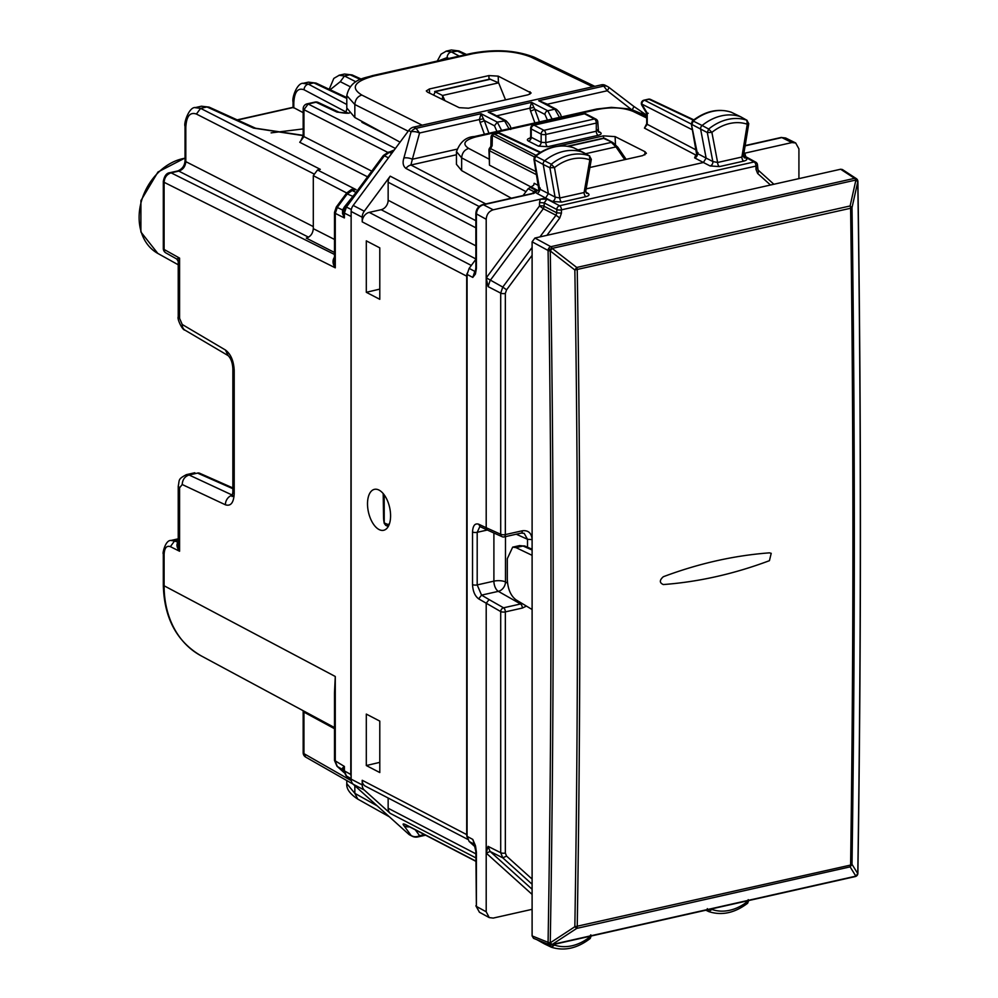 <?xml version="1.0" encoding="UTF-8"?>
<svg xmlns="http://www.w3.org/2000/svg" width="998" height="998" viewBox="0 0 998 998"><rect width="100%" height="100%" fill="white"/><g stroke="black" fill="none" stroke-linecap="round" stroke-linejoin="round"><path stroke-width="1.5" d="M303.167 128.917L271.107 132.871M363.11 122.018L361.875 122.305L388.459 135.84M345.957 113.173L345.957 111.963L347.828 113.036M303.167 112.662L293.075 107.297M201.446 106.212L209.081 107.11L201.446 106.212L195.396 107.572M346.793 104.503L308.345 84.131L302.98 83.37M355.874 81.786L344.485 75.998L349.999 74.75L344.485 74.027L352.119 74.925L361.264 79.079M446.019 51.185L451.395 51.933L458.943 50.935L451.358 49.975L456.747 50.723L465.28 54.753M308.37 82.148L316.042 83.096L308.457 82.135M350.111 86.676L340.281 81.674L344.485 75.998L338.971 75.274M195.084 107.659L200.61 108.37L206.948 106.948L253.504 128.081A5.04 3.892 -65.6 0 1 255.638 128.243A5.04 3.892 -65.6 0 1 255.638 128.255A5.04 3.892 -65.6 0 1 255.713 128.28M185.029 160.715L185.029 126.334L185.815 127.257L185.815 161.639A5.04 1.722 0 0 1 185.029 160.715C184.742 165.656 182.31 169.061 177.744 170.945L178.804 171.107C183.033 169.672 185.366 166.516 185.815 161.639L313.297 226.583M163.31 181.349L164.109 182.31C164.495 177.419 166.828 174.263 171.095 172.841A5.04 2.607 -102.7 0 0 170.047 172.679L170.047 172.679A5.04 2.607 -102.7 0 0 169.997 172.691M346.892 192.826L351.595 189.358L350.884 190.443L356.086 189.632L317.514 169.984L313.297 175.66L313.297 228.654C312.885 233.532 310.553 236.688 306.286 238.11L334.48 252.469M317.514 169.984L320.308 169.348L200.61 108.37L196.406 114.046L313.622 173.764M334.48 701.756L335.278 676.482L334.48 693.061L334.48 760.414L344.385 766.452L343.636 770.219A5.04 1.722 0 0 0 344.385 770.893L350.785 774.473L351.134 213.759M350.785 774.473L351.134 776.856M334.48 212.412L335.278 213.385L337.312 207.334L347.229 193.936L346.206 193.649L351.134 190.356A5.04 2.607 77.3 0 1 352.194 190.518L356.086 189.632L351.595 189.358M335.103 256.336C332.284 259.767 332.346 263.597 335.278 267.826L334.48 260.989L334.48 212.449L336.289 207.035L342.576 209.967L342.526 213.547L344.385 217.926L344.385 213.11L346.418 207.06L384.38 155.8L388.459 157.834M163.31 553.416L164.109 554.377L164.109 585.789L335.278 676.482L335.278 761.349L337.312 766.452L343.337 770.019M344.385 771.092L342.676 769.458L342.626 767.924L344.385 766.452L344.385 770.893L346.418 775.995L351.134 778.64M199.687 473.264L197.554 473.089A5.04 3.967 -66.1 0 1 199.687 473.264L232.858 487.947M178.23 542.625L177.731 542.55C176.272 544.833 176.883 547.727 179.578 551.245L178.23 544.459M178.23 542.363L174.55 540.966L170.371 546.654L179.578 551.245L179.578 487.847L182.21 484.517L225.411 504.801C230.775 506.46 233.707 502.755 234.206 493.686L234.206 370.408C233.707 360.814 230.775 354.016 225.411 349.986L182.21 324.475L179.578 318.35L179.578 258.108L178.23 261.426L176.821 259.043L165.88 252.918A5.04 3.942 -60.7 0 1 164.109 249.45L164.109 182.31L335.278 267.826L335.278 213.385L344.385 217.926L343.611 212.374A5.04 1.722 0 0 0 344.385 213.11L350.785 216.304M177.744 170.945L170.047 172.679C166.641 172.879 164.396 175.785 163.31 181.387L163.31 248.514A5.04 1.722 180 0 0 164.109 249.45L179.578 258.108L177.731 258.507M163.31 239.445L163.31 220.271M339.158 112.312L336.962 112.1L316.029 102.233A5.04 3.942 -64.8 0 1 318.225 102.432L339.158 112.312C344.896 113.348 348.427 113.485 349.762 112.724M334.48 728.69L303.953 712.123L303.841 711.075M353.043 784.116L305.712 757.108L303.953 753.652A5.04 1.722 180 0 1 303.167 752.729A5.04 5.04 0 0 0 305.762 757.133M371.767 171.157L303.953 136.601L303.953 109.68L308.157 104.004A5.04 2.607 -102.7 0 0 307.097 103.854A5.04 5.04 0 0 0 303.167 108.77L303.167 135.678A5.04 1.722 0 0 0 303.953 136.601L299.737 142.277L367.563 176.833M300.885 140.843L299.737 142.277M356.074 192.452L344.422 206.873L342.576 209.967L344.21 209.044L342.526 213.547M394.285 149.962L389.794 151.871M342.626 767.924L343.287 769.969M442.538 99.488L442.538 95.471L434.641 91.529L489.856 79.104L498.638 82.846L505.524 99.875M490.592 79.204L435.303 91.641L433.656 95.134M444.896 100.648L442.538 95.471L498.638 82.846M646.716 114.857L644.558 113.747A8.396 6.587 117.5 0 0 640.691 113.298L632.146 109.78A8.396 1.023 -52.6 0 0 633.718 106.337L608.842 87.325A8.396 8.396 0 0 0 607.607 86.539A8.396 6.587 -62.5 0 0 603.74 86.102L607.271 90.756A8.396 1.023 -52.6 0 0 608.842 87.325M607.607 86.539L605.225 85.304A8.396 6.587 117.5 0 0 601.357 84.855L603.74 86.102L538.695 100.736L547.428 104.216L607.271 90.756L631.821 109.842M429.315 88.997L426.308 90.918L427.406 92.066L459.18 107.659L468.486 108.208L528.117 94.785L531.136 92.976L498.202 76.135L488.908 75.586L429.315 88.997L429.589 93.138M346.793 95.558L354.839 104.528L354.839 117.515L346.793 107.959L346.793 95.558C350.523 78.593 365.368 78.156 372.242 75.686L372.242 75.686A8.396 4.341 77.3 0 1 374.001 75.948L472.902 53.692C495.395 49.588 514.694 50.698 530.824 57.011L534.541 57.373C516.103 50.15 494.971 48.84 471.143 53.43A8.396 4.341 77.3 0 1 471.143 53.43A8.396 4.341 77.3 0 1 472.902 53.692M364.258 211.202L390.206 176.172A8.396 6.587 -62.5 0 0 388.147 182.21L388.147 200.249A8.396 6.587 -62.5 0 1 381.136 209.705L369.223 212.387A8.396 6.587 117.5 0 0 362.212 221.855L362.212 217.24A8.396 6.587 117.5 0 1 364.258 211.202L353.192 205.438A8.396 6.587 117.5 0 0 351.134 211.476L362.212 217.24M601.357 84.855L413.646 127.108A8.396 6.587 117.5 0 0 408.681 130.526L353.192 205.438M456.448 154.765L410.902 165.019A8.396 6.587 117.5 0 0 405.949 168.437C403.08 166.179 402.394 162.699 403.891 158.008A8.396 4.254 15.3 0 1 412.374 159.231L410.902 165.019L485.801 203.941M413.646 127.108L416.029 128.343L419.559 132.996L479.402 119.535L481.073 113.71L483.419 118.837L479.402 119.535L480.05 122.317A3.356 0.861 -20 0 0 484.267 120.496L483.419 118.837M467.139 273.34A8.396 6.587 117.5 0 0 466.702 276.172L466.702 834.602L362.212 780.274A8.396 6.587 -62.5 0 0 365.343 786.15L467.638 839.318M346.793 783.63L354.839 793.348L357.783 799.111C349.924 793.984 346.256 788.819 346.793 783.63L346.793 780.548M408.681 834.191L411.064 835.426A8.396 6.587 -62.5 0 0 412.149 836.187L409.766 834.952A8.396 6.587 117.5 0 1 408.681 834.191L353.192 784.253L364.258 790.017L390.206 813.358A8.396 6.587 -62.5 0 1 388.147 808.243L388.147 798.001M353.192 784.253A8.396 6.587 117.5 0 1 351.134 779.139L362.212 784.902A8.396 6.587 117.5 0 0 364.258 790.017M409.467 826.806A8.396 7.747 143.8 0 1 403.891 825.608L411.064 835.426A8.396 7.747 143.8 0 0 419.559 835.65L417.863 836.923L425.61 835.189M467.114 837.16A8.396 6.587 -62.5 0 1 466.702 834.602M362.212 784.902L362.212 780.274M379.053 490.105A20.983 10.841 77.3 0 1 390.343 511.662A20.983 10.841 77.3 0 1 383.656 530.287A20.983 10.841 77.3 0 1 379.053 529.539A20.983 10.841 77.3 0 1 367.751 507.97A20.983 10.841 77.3 0 1 374.437 489.344A20.983 10.841 77.3 0 1 379.053 490.105M351.134 779.139L351.134 211.476M379.789 772.552L379.789 721.105L366.303 714.094L366.303 765.541L379.789 772.552M379.789 299.313L366.303 292.302L366.303 240.855L379.789 247.866L379.789 299.313M379.789 289.121L366.303 292.302M379.789 762.36L366.303 765.541M400.061 142.165L354.839 117.515M578.054 149.875L611.312 142.39L615.978 146.893A3.356 1.672 -34.5 0 1 617.824 147.242L626.145 159.343M546.243 104.703L547.877 104.877M552.119 119.049L547.765 110.766L554.9 109.169L538.695 100.736L543.062 102.382M495.757 116.055L529.888 108.171L531.56 102.345L533.905 107.472L529.888 108.171L530.537 110.953A3.356 0.861 -20 0 0 534.753 109.144L533.905 107.472M508.992 128.754L504.414 120.521L488.209 112.1L497.391 116.242M547.59 120.484L544.958 114.446A3.356 2.632 -62.5 0 1 547.765 110.766L531.56 102.345L488.209 112.1L492.575 113.747M488.92 133.27L484.267 120.496L494.472 125.81L497.278 122.13L501.632 130.401M556.51 109.381A3.356 2.632 -62.5 0 0 556.447 109.343L556.447 109.343A3.356 2.632 -62.5 0 0 554.9 109.169L559.479 117.39M388.259 526.482L385.739 525.347L384.23 523.364L384.193 494.846M384.23 523.364L383.756 520.432A3.356 3.131 -9.3 0 1 383.719 519.958L383.594 518.86M383.719 519.958L384.193 522.89L387.424 524.324A3.356 2.595 114.4 0 0 388.297 526.42M590.23 938.469C577.368 948.362 564.431 951.294 551.42 947.239L554.476 945.069L551.707 944.894M549.886 944.295L551.283 947.189L544.484 943.908A3.356 2.632 117.5 0 0 544.708 943.996L550.859 946.977M554.614 944.245L554.476 945.069A46.794 36.739 117.5 0 0 589.843 936.91L589.431 938.382M590.242 938.457L591.327 935.475M589.731 936.336L590.804 934.852M543.249 942.249A3.356 2.632 117.5 0 0 544.372 943.846A3.356 2.632 117.5 0 0 544.484 943.908M746.828 903.178L748.226 899.66M748.75 900.296L747.627 903.252C734.69 913.033 721.741 915.815 708.792 911.598L711.886 909.44L709.715 909.34M707.308 908.629L708.667 911.548L705.86 910.201M535.015 156.137L535.789 156.224A50.075 39.309 -62.5 0 1 573.887 147.866L573.763 147.816C560.839 143.612 547.914 146.382 535.003 156.137L534.167 157.173L534.429 159.655L543.224 164.445L548.376 193.637L545.619 198.003L552.318 201.446A3.356 2.595 117.2 0 0 555.063 197.068L549.886 167.751L551.283 164.233L554.476 167.614L549.886 167.751L543.224 164.445A3.356 2.632 -62.5 0 1 544.708 160.703A50.362 39.533 -62.5 0 1 583.019 152.295A3.356 2.632 -62.5 0 1 583.231 152.382A3.356 2.632 -62.5 0 1 583.331 152.432A3.356 2.632 -62.5 0 1 583.618 152.632M552.318 201.446L561.674 202.095A3.356 1.734 77.3 0 1 559.841 197.991L554.476 167.614A46.794 36.739 -62.5 0 1 589.843 159.855L589.431 155.863L574.249 148.041M561.674 202.095L585.938 196.631A3.356 1.734 77.3 0 1 584.104 192.527L589.843 159.855L590.804 158.782M585.814 192.152L588.047 193.4A3.356 2.657 119.2 0 1 586.437 193.188L585.764 191.055L591.327 159.318L589.431 155.863A50.15 39.371 -62.5 0 0 551.283 164.233L535.789 156.224L534.429 159.655L539.619 189.021A3.356 2.682 -62.2 0 1 536.849 193.375L535.839 192.34L533.169 193.637L533.918 191.653L535.914 190.294L536.674 191.092L534.155 192.24M573.625 147.779L583.231 152.382M490.954 146.307L489.606 148.116A3.356 3.356 0 0 0 488.945 150.112A3.356 1.148 -0 0 0 489.469 150.735L492.126 145.808L490.816 146.694M498.027 133.021L540.068 152.582M490.829 146.481L491.028 137.2A3.356 2.233 1.3 0 1 492.363 135.466A3.356 2.682 -63 0 1 494.359 134.106L498.775 133.121A3.356 2.62 115.2 0 1 500.235 133.245A3.356 3.356 0 0 0 498.052 133.021M498.064 133.008L493.648 134.006A3.356 1.734 77.3 0 1 494.359 134.106L536.038 155.339M743.585 156.649L745.818 157.896A3.356 2.657 119.2 0 1 744.196 157.684L743.522 155.588L748.75 123.665L746.828 120.222L747.265 124.226L748.226 123.116M586.138 188.884L703.39 162.499L710.089 165.942L719.458 166.591L743.722 161.127A3.356 1.734 77.3 0 1 741.888 157.023L747.265 124.226A46.794 36.739 117.5 0 0 711.886 132.385L708.667 129.029L702.105 125.498A3.356 2.632 117.5 0 0 700.646 129.266L706.135 158.096L697.377 153.48A3.356 2.682 -62.2 0 1 694.62 157.871L703.39 162.499L706.135 158.096L712.822 161.526L717.624 162.474L741.888 157.023L743.048 154.765M719.458 166.591A3.356 1.734 77.3 0 1 717.624 162.474L711.886 132.385L707.308 132.559L708.667 129.029A50.15 39.371 117.5 0 1 746.828 120.222L740.416 116.666A50.362 39.533 117.5 0 0 702.105 125.498L693.186 121.02L691.851 124.463L707.308 132.559L712.822 161.526A3.356 2.595 117.1 0 1 710.089 165.942M741.052 117.016A3.356 2.632 117.5 0 0 740.753 116.816A3.356 2.632 117.5 0 0 740.653 116.754A3.356 2.632 117.5 0 0 740.416 116.666L731.285 112.238A50.075 39.309 117.5 0 0 693.186 121.02L692.412 120.933C705.237 111.052 718.161 108.133 731.147 112.175L740.653 116.754M730.985 112.138L731.684 112.425M691.327 123.827L697.377 153.48L698.039 152.569M643.885 100.199L644.646 100.287A3.356 2.682 117 0 0 641.839 104.079A3.356 1.609 149.3 0 0 641.789 105.177L646.716 113.46L646.716 123.69L644.446 128.106L647.228 124.313A3.356 1.148 180 0 1 646.716 123.69M648.226 113.285L647.228 113.148L647.228 124.313L696.33 150.074M648.363 99.189L648.363 99.189A3.356 1.734 77.3 0 1 649.062 99.289A3.356 2.62 -64.8 0 1 650.534 99.426A3.356 3.356 0 0 0 648.363 99.189L643.947 100.187A3.356 3.356 0 0 0 641.801 105.177M531.26 187.1L489.469 165.169L488.945 150.112M523.089 195.546L528.154 188.722L533.618 185.316L534.192 183.283L538.596 185.603M538.596 190.618A3.356 2.171 72.1 0 1 537.972 190.518L531.385 187.063M696.691 154.628A3.356 2.67 -62.3 0 1 695.731 155.014A3.356 2.183 -108 0 0 696.367 155.114M585.29 190.219L584.104 192.527L559.841 197.991L555.063 197.068L539.619 189.021L540.267 188.086M456.448 164.321L461.65 170.608L461.65 157.871C462.049 152.981 464.407 149.837 468.711 148.428C461.837 143.937 464.32 140.069 476.133 136.826L598.526 109.293L596.717 109.007L611.337 107.36L627.455 108.757L636.861 111.776A8.396 6.537 -64.1 0 0 633.156 111.427C623.463 107.559 611.924 106.848 598.526 109.293M456.46 151.559L461.65 157.871L525.983 191.641M511.313 198.203L461.65 170.608M644.82 154.915L645.02 151.708L615.117 136.614L603.478 135.865L557.707 146.17M645.02 151.708L646.405 153.318L642.65 155.626L589.893 167.502M543.286 150.76L550.197 147.854M743.884 153.393L791.913 142.577L781.846 137.587L785.626 137.986L795.68 142.964M798.924 178.617L798.924 148.889L795.693 142.976L791.913 142.577M539.519 202.557L540.28 199.213L546.954 199.101L544.147 202.881L539.519 202.557L539.519 205.975L543.324 208.707L490.105 280.55L488.047 286.588L486.201 277.943L486.201 219.261C486.612 214.383 488.958 211.227 493.212 209.805L545.619 198.003L536.849 193.375M486.201 219.261L475.859 213.597C476.146 209.044 478.416 206.062 482.683 204.64L482.683 204.64A3.356 1.734 77.3 0 1 482.683 204.64L530.936 193.787A3.356 1.734 77.3 0 1 531.66 193.899L537.972 190.518A3.356 2.67 -62.3 0 0 538.92 190.131M532.109 909.328L493.212 918.085L489.245 917.586L486.201 911.773L476.395 906.434L475.859 851.531A3.356 1.148 -0 0 0 476.395 852.155L475.547 846.079M493.898 532.994L493.898 581.148A8.396 4.341 77.3 0 0 498.351 591.352L481.56 595.12L478.678 598.862C474.923 596.056 472.877 591.29 472.528 584.579A3.356 1.148 -0 0 0 477.194 584.915L493.898 581.148A8.396 2.869 180 0 1 505.487 581.946L507.533 583.119M472.528 584.579L472.528 531.971A3.356 1.148 -0 0 0 477.194 532.308L477.194 584.915L481.56 595.12L489.07 599.561L486.201 603.303L486.201 911.773M489.07 599.561L503.566 607.807A3.356 2.582 119.6 0 0 500.709 611.562A3.356 1.148 -0 0 0 505.337 611.886L522.328 608.056A3.356 1.734 77.3 0 0 520.557 603.977L522.041 603.466M487.348 530.025L477.194 532.308L479.876 526.545L487.585 530.138L486.201 527.73L500.709 534.279A3.356 2.657 114.3 0 0 502.094 536.687L487.623 530.163M524.162 533.319L527.518 539.294L532.146 539.606C531.56 533.032 528.291 530.088 522.328 530.774A3.356 1.734 77.3 0 1 521.218 533.094L524.162 533.319M469.135 268.387L467.076 274.425L472.79 277.407L475.547 271.493L475.422 274.038L472.79 277.407L474.836 271.369L469.135 268.387L475.859 259.305M474.013 843.273L472.79 839.418L474.836 844.533L469.135 841.464L467.076 836.349L467.076 274.425M469.135 841.464L475.347 847.053M532.109 894.408L486.201 853.09L488.047 846.341L500.709 852.716A3.356 1.148 -0 0 0 505.337 853.04L505.337 611.886A3.356 1.734 77.3 0 0 503.566 607.807L520.557 603.977L498.351 591.352A8.396 6.45 119.6 0 0 505.487 581.946L505.487 536.637M745.069 156.337A3.356 1.148 180 0 1 745.618 156.187L744.845 153.168L743.872 153.467M546.954 199.101L559.604 205.738A3.356 2.607 117.7 0 0 556.797 209.518L544.147 202.881L544.147 206.287L556.797 212.823L555.986 215.244L543.324 208.707L544.147 206.287A3.356 1.148 -0 0 0 539.519 205.975L486.201 277.943L486.201 527.73L478.678 524.2L480.075 526.62M475.422 845.58L472.79 839.418L467.076 836.349M493.212 209.805L483.406 204.752C479.14 206.174 476.807 209.331 476.395 214.221L476.395 268.499A3.356 1.148 -0 0 1 475.859 267.876L475.16 272.105M533.543 938.332L532.109 935.912L532.109 241.815L534.916 238.035L840.64 169.236L842.362 169.51L856.346 178.642A3.356 2.657 123.1 0 0 854.587 178.343A3.356 1.734 77.3 0 1 855.86 180.027L857.781 181.736L852.018 207.609L850.608 208.258C853.677 428.953 853.677 647.877 850.608 865.066A3.356 1.734 77.3 0 1 850.121 866.863L855.86 876.144L552.131 944.507L550.26 942.823L574.848 926.73C578.353 709.478 578.353 490.554 574.848 269.984L850.608 208.258A3.356 1.734 77.3 0 0 850.121 205.962L852.018 207.609C855.086 428.279 855.086 647.191 852.018 864.355L850.121 866.863L576.744 928.39L574.848 926.73M532.109 555.337L515.966 547.603L512.685 547.141L507.296 558.68L507.296 579.351C507.782 588.945 510.677 595.756 515.966 599.798L532.109 609.516M663.321 576.732C659.379 580.225 659.379 582.832 663.321 584.554C698.7 581.896 734.066 573.937 769.433 560.676L771.217 553.329L769.433 552.855C734.066 555.512 698.7 563.471 663.321 576.732C659.379 580.225 659.379 582.832 663.321 584.554C698.7 581.884 734.066 573.925 769.433 560.676L771.217 553.329L769.433 552.855C734.066 555.512 698.7 563.471 663.321 576.732M574.848 926.743L850.608 865.066A3.356 1.223 -179.2 0 0 852.018 864.355L857.781 873.612L855.885 876.119A3.356 2.682 -145 0 0 857.282 875.209L857.257 875.234A3.356 2.682 -145 0 1 857.257 875.234A3.356 2.682 -145 0 1 855.86 876.144A3.356 1.734 -102.7 0 1 855.236 876.581A3.356 3.356 0 0 0 857.257 875.234M857.881 181.461A3.356 1.073 179.2 0 1 857.781 181.736A13609.489 6556.835 -101.5 0 1 857.781 873.612A3.356 1.223 0.9 0 0 857.881 873.325C861.286 644.658 861.286 414.033 857.881 181.461A3.356 3.356 0 0 0 857.656 180.301A3.356 0.986 -21.3 0 0 855.885 180.089L850.121 205.962L576.744 267.476L574.848 269.984L550.26 250.935A13609.489 7488.855 76.1 0 1 550.26 942.823A3.356 1.223 1 0 1 548.077 942.299L548.052 942.337A3.356 2.607 112 0 0 549.511 944.782A3.356 3.356 0 0 0 551.507 944.944A3.356 1.734 -102.7 0 0 552.131 944.507A3.356 2.57 -141.9 0 1 548.077 942.299C551.956 713.558 551.956 482.97 548.077 250.535A3.356 1.073 -1 0 0 550.26 250.935L552.156 248.44A3.356 0.886 155.8 0 0 548.077 250.535L548.052 250.473A3.356 0.886 -24.2 0 1 552.131 248.377L576.744 267.476A3.356 1.734 77.3 0 1 577.231 269.784C580.724 490.38 580.724 709.316 577.231 926.581L577.231 926.581A3.356 1.734 -102.7 0 1 576.744 928.39L552.156 944.47A3.356 2.57 38.1 0 1 548.052 942.337L532.109 935.912M534.916 238.035L550.846 246.693A3.356 2.507 118.5 0 0 548.052 250.473L532.109 241.815M178.23 540.13L174.55 540.966L170.883 540.479M170.371 546.654C166.566 545.37 164.47 547.952 164.109 554.377M185.029 158.008L157.971 172.005L140.918 200.586L140.893 231.985L157.821 253.43A52.096 40.893 -62.5 0 1 141.479 200.997A52.096 40.893 -62.5 0 1 185.029 158.22M346.793 98.415L313.846 82.884L308.345 84.131A5.04 4.067 117.9 0 0 304.091 89.783L345.957 111.963L346.855 108.832M304.091 89.783C297.828 87.525 294.385 91.903 293.799 102.919L293.799 107.984M303.167 135.628L253.504 128.081M293.063 101.996L293.799 102.919M448.788 58.458L447.141 57.585A5.04 4.067 -62.1 0 1 451.395 51.933L459.255 56.113M438.858 60.703L447.141 57.585M360.365 79.466L349.999 74.75L352.119 74.925M171.07 540.429C164.807 539.893 162.237 555.487 163.31 553.441L163.31 584.853L164.109 585.789A100.661 79.017 117.5 0 0 200.997 655.761L334.48 727.554M340.281 81.674L330.138 89.733M185.815 127.257C186.426 116.242 189.957 111.838 196.406 114.046M334.48 254.453L171.095 172.841L178.804 171.107L308.532 237.2M313.297 228.654L334.48 239.433M313.297 175.66L346.73 193.001M356.012 192.427L352.194 190.518L347.229 193.936L353.167 196.506M334.48 760.414L336.962 766.202L343.961 772.427M343.624 770.805L346.069 775.745L351.221 780.311M351.346 209.518L346.418 207.06M391.653 153.53L389.345 152.37L384.38 155.8L383.357 155.501L388.284 152.22L393.137 151.521M179.578 487.847L178.23 486.251C179.677 479.614 177.632 479.29 186.426 474.636L189.096 474.998L197.554 473.089L232.858 488.708M182.21 484.517C182.534 479.589 184.83 476.42 189.096 474.998L232.559 495.22M186.289 474.674L194.835 472.74M225.411 504.801A8.396 6.724 -64.9 0 1 232.309 495.27L232.522 495.37M234.206 493.686L232.858 492.126L232.858 368.848A8.396 2.869 0 0 0 234.206 370.408M232.858 368.786A8.396 2.869 0 0 0 232.858 368.848C232.559 362.91 231 358.519 228.205 355.65L184.992 330.151A8.396 6.524 -59.4 0 1 182.21 324.475M225.411 349.986L228.193 355.65M179.578 318.35L178.23 316.79C176.97 319.061 182.472 330.425 185.004 330.151M349.075 113.198L336.962 112.1M351.271 780.661L303.953 753.652L303.953 712.123A5.04 1.722 0 0 1 303.167 711.2L303.143 710.701M303.167 108.77A5.04 1.722 0 0 0 303.953 109.68L387.723 152.37M395.408 148.453L308.157 104.004L316.029 102.233A5.04 2.607 77.3 0 0 314.969 102.083L307.097 103.854M344.422 206.873L345.42 206.96M293.175 107.522L237.549 120.034M640.217 113.41L646.716 116.429M592.787 86.789L530.824 57.011M374.001 75.948C354.19 81.362 350.123 87.737 361.812 95.047C357.534 96.457 355.213 99.625 354.839 104.528L408.194 131.187M422.154 125.187L361.812 95.047M372.179 75.711A8.396 4.341 77.3 0 1 372.242 75.686L471.131 53.43M475.859 220.695L390.206 176.172M405.949 168.437L479.127 206.486M403.891 158.008L411.064 131.773A8.396 4.254 15.3 0 1 419.559 132.996L412.374 159.231L456.76 149.238M408.681 130.526L411.064 131.773A8.396 6.587 117.5 0 1 416.029 128.343L481.073 113.71L497.278 122.13L505.961 120.696L492.501 113.697M475.859 227.806L388.147 182.21M475.859 245.832L388.147 200.249M475.859 258.944L381.136 209.705M369.223 212.387L471.306 265.456M362.212 221.855L466.702 276.172M377.219 805.873L354.839 793.348L354.839 785.75M475.859 861.112L405.949 824.772C403.08 823.437 402.394 823.724 403.891 825.608M475.859 857.881L390.206 813.358M475.859 853.839L388.147 808.243M405.949 824.772A8.396 6.587 117.5 0 0 407.034 825.533L475.859 861.311M415.305 829.837L419.559 835.65L424.399 834.553M367.089 124.201L367.089 124.95M624.748 159.655L615.978 146.893L585.639 153.717M568.236 146.369L603.64 138.398A3.356 2.632 -62.5 0 1 605.187 138.572A3.356 3.356 0 0 0 602.904 138.285A3.356 1.734 77.3 0 1 603.64 138.398L612.859 142.564L617.824 147.242M484.417 134.281L480.05 122.317M534.891 122.916L530.537 110.953M539.407 121.906L534.753 109.144L544.958 114.446M494.472 125.81L497.104 131.848M506.023 120.733L505.961 120.696C509.753 124.413 511.325 127.345 510.677 129.478M530.013 91.716L529.838 94.236M488.908 75.586L489.032 79.291M498.202 76.135L498.426 82.759M383.207 493.586L383.556 518.486M387.424 524.324L389.32 524.15M583.793 113.697A3.356 1.734 77.3 0 1 584.529 113.809L594.446 118.974L543.96 130.326A3.356 1.734 77.3 0 1 545.806 134.443L596.293 123.078L596.293 131.225L545.806 142.589L541.153 142.315L531.235 137.3L531.235 128.967A3.356 2.632 -62.5 0 1 534.042 125.174L584.529 113.809A3.356 2.632 117.5 0 1 586.076 113.984A3.356 3.356 0 0 0 583.793 113.697L533.306 125.049A3.356 1.734 77.3 0 1 534.042 125.174L543.96 130.326A3.356 2.632 -62.5 0 0 541.153 134.119L531.235 128.967A3.356 1.148 180 0 1 530.687 128.33A3.356 3.356 0 0 1 533.306 125.049M595.993 119.149A3.356 3.356 0 0 1 597.802 122.13A3.356 1.148 180 0 1 596.293 123.078A3.356 1.734 77.3 0 0 594.446 118.974A3.356 2.632 -62.5 0 1 595.993 119.149L586.076 113.984M547.665 146.706L538.371 146.107A3.356 2.645 -63.2 0 0 541.153 142.315L541.153 134.119A3.356 1.148 -0 0 0 545.806 134.443L545.806 142.589A3.356 1.734 77.3 0 0 547.665 146.706L598.151 135.341A3.356 1.734 77.3 0 1 596.293 131.225L597.253 129.69M531.373 909.49L532.109 909.914M747.128 900.92L747.265 901.681A46.794 36.739 -62.5 0 1 711.886 909.44L711.998 908.816M708.293 911.374L705.885 910.201M489.606 148.116L536.138 171.668M536.687 174.787L489.469 150.735L489.469 165.169M492.126 145.808L492.363 135.466L534.354 156.861M692.475 129.865L641.839 104.079L647.228 113.148M691.377 124.089L644.646 100.287L649.062 99.289L693.361 120.172M598.588 132.073A3.356 2.645 -63.2 0 0 600.072 132.223L597.952 131.15M598.575 132.073A3.356 2.645 -63.2 0 1 598.551 132.048L597.802 122.13M538.371 146.107L528.453 141.092C526.545 139.895 527.181 138.847 530.375 137.974M531.086 138.086L529.913 138.472L530.687 136.701L531.235 137.3A3.356 2.645 -63.2 0 1 528.453 141.092M694.62 157.871L695.731 155.014L644.446 128.106M600.072 132.223C601.981 133.42 601.345 134.468 598.151 135.341M743.722 161.127C746.928 160.266 747.627 159.181 745.818 157.896M585.938 196.631C589.144 195.77 589.855 194.697 588.047 193.4M646.716 118.013L633.156 111.427M474.262 136.564A8.396 4.341 77.3 0 1 474.337 136.551L474.337 136.551A8.396 4.341 77.3 0 1 476.133 136.826M488.945 159.056L468.711 148.428M615.442 144.436L615.117 136.614M603.578 138.198L603.478 135.865M745.119 145.858L781.846 137.587A3.356 1.734 77.3 0 0 781.122 137.475L785.613 137.986M530.138 187.35L535.914 190.294M482.683 204.64A3.356 1.734 77.3 0 1 483.406 204.752L531.66 193.899M535.889 190.269L533.918 191.653M489.232 917.586L479.427 912.247L476.395 906.434L476.395 852.155M472.528 531.971C472.877 525.634 474.923 523.039 478.678 524.2M478.678 598.862L500.709 611.562L500.709 852.716L502.767 857.831L506.572 856.109L505.337 853.04M526.457 606.11L522.328 608.056M488.047 286.588L500.709 293.125L500.709 534.279A3.356 1.148 -0 0 0 505.337 534.591A3.356 1.734 77.3 0 1 504.24 536.912L521.218 533.094M486.288 277.818L502.767 287.075L500.709 293.125A3.356 1.148 -0 0 0 505.337 293.437L505.337 534.591L522.328 530.774M516.253 534.204L527.518 539.294L527.518 547.216M532.109 889.255L490.105 851.456L486.288 853.178M532.109 884.24L502.767 857.831L490.105 851.456L488.047 846.341M757.781 169.822A3.356 2.033 132 0 1 758.031 169.997A3.356 2.033 132 0 1 757.632 173.452L770.481 185.017M756.958 167.776L755.985 169.361L755.985 166.067A3.356 1.148 -0 0 0 757.494 165.107A3.356 3.356 0 0 0 755.736 162.15A3.356 2.645 118.6 0 0 754.151 161.95A3.356 1.734 77.3 0 1 755.985 166.067L561.437 209.842A3.356 1.734 77.3 0 0 559.604 205.738L754.151 161.95L743.498 156.15M757.632 173.452L755.985 169.361M532.109 879.088L506.572 856.109M505.337 293.437L506.572 289.819L532.109 255.338M532.109 247.454L502.767 287.075L506.572 289.819M546.941 235.328L559.791 217.976L555.986 215.244L539.93 236.913M561.437 213.148L561.437 209.842A3.356 1.148 -0 0 1 556.797 209.518L556.797 212.823L561.437 213.148L559.791 217.976M532.67 193.3L533.905 191.641L528.154 188.722M475.422 274.038L476.395 268.499M475.684 270.221L474.836 271.369L475.547 271.493M532.109 550.023L523.039 546.006L515.966 547.603M519.609 545.582L523.039 546.006A5.04 3.967 -66.1 0 1 525.173 546.18L519.621 545.582L512.66 547.141M857.669 874.098A3.356 2.682 -145 0 1 857.282 875.209A3.356 3.356 0 0 0 857.881 873.325M857.656 180.301L857.631 180.239A3.356 0.986 158.7 0 0 857.631 180.239A3.356 0.986 158.7 0 0 855.86 180.027L552.131 248.377A3.356 1.734 77.3 0 0 550.846 246.693L854.587 178.343L840.64 169.236M550.846 944.856A3.356 1.734 -102.7 0 0 551.507 944.944L855.236 876.581M171.057 540.429L178.23 538.82M303.167 135.354L255.638 128.255L209.081 107.11M308.494 82.123L303.292 83.296C297.267 82.56 291.728 97.692 293.063 102.021L293.063 107.31L237.187 119.872M437.261 61.053L441.054 54.154L446.343 51.11L451.395 49.962M163.31 584.853C164.071 617.862 176.634 641.502 200.997 655.761M339.283 75.199L344.485 74.027M339.32 75.187L333.819 78.405L329.215 89.296M185.029 126.334C183.532 123.066 189.208 106.599 195.446 107.559M466.478 54.478L458.943 50.935M336.289 207.035L346.206 193.649M343.986 772.514L336.962 766.202M233.944 495.507L232.097 496.555L232.858 492.139M178.23 486.3L178.23 544.821M163.31 248.514A5.04 5.04 0 0 0 165.918 252.931M178.23 261.426L178.23 316.79M157.821 253.43L178.23 264.782M346.793 97.579L316.042 83.084M303.167 752.729L303.167 711.2M318.275 102.457A5.04 5.04 0 0 0 314.969 102.083M303.167 135.678L300.797 140.93M383.357 155.501L345.395 206.761L343.674 210.952M393.486 151.047L388.284 152.22M346.069 775.745L351.221 780.386M644.558 113.747L633.718 106.337M594.808 86.339L534.541 57.373M389.32 816.776L357.795 799.111M412.149 836.187A8.396 8.396 0 0 0 417.863 836.923M366.565 123.914L366.565 124.688M612.859 142.564L605.187 138.572M567.5 146.244L602.904 138.285M561.163 118.113C561.587 115.531 560.015 112.612 556.447 109.343L542.987 102.345M383.182 493.561L383.756 520.432M536.874 939.679L544.372 943.846M531.31 909.515L532.109 909.964M589.731 155.987L583.331 152.432M500.235 133.245L540.579 152.27M493.648 134.006A3.356 3.356 0 0 0 491.041 137.2M747.14 120.371L740.753 116.816M696.754 155.052L691.327 123.852L692.412 120.92M650.534 99.426L693.81 119.835M538.982 190.556L533.905 159.031M530.687 136.689L530.687 128.33M646.716 116.566L636.861 111.776M456.448 164.371L456.448 151.808C459.966 142.065 465.929 136.963 474.337 136.551L596.717 109.007M745.169 145.571L781.122 137.475M533.818 192.901L530.936 193.787M479.439 912.247L475.859 905.81M502.069 536.674A3.356 3.356 0 0 0 504.24 536.912M757.494 165.107L758.031 169.997L773.874 184.256M743.547 155.501L755.748 162.15M475.859 851.531L473.9 843.011M475.859 267.876L475.859 213.597M532.109 549.249L525.173 546.18M857.631 180.239A3.356 3.356 0 0 0 856.346 178.642M533.581 938.345L549.511 944.782"/></g></svg>

